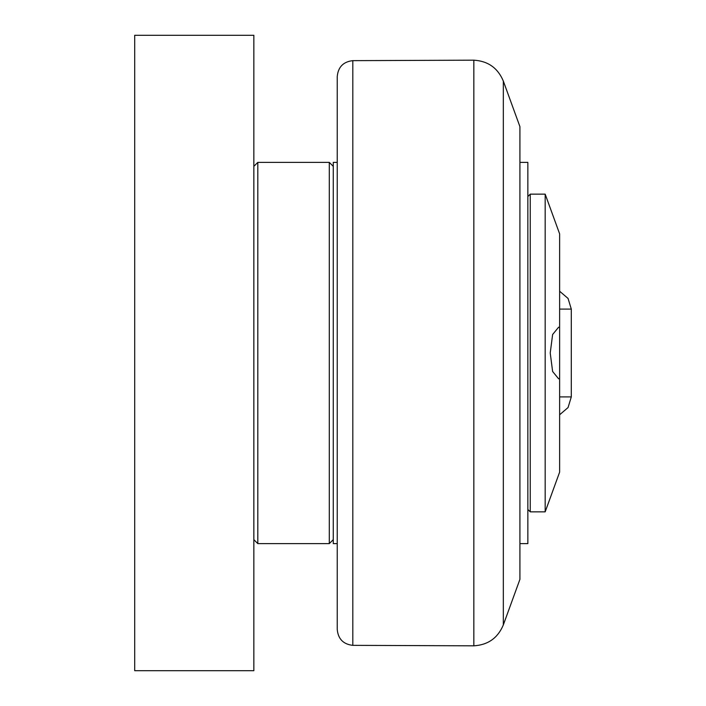 <?xml version="1.0" encoding="UTF-8"?>
<svg xmlns="http://www.w3.org/2000/svg" width="706" height="706" viewBox="0 0 706 706"><rect width="100%" height="100%" fill="white"/><g stroke="black" fill="none" stroke-linecap="round" stroke-linejoin="round"><path stroke-width="1.06" d="M527.859 509.467L530.241 511.85L530.241 194.15L527.859 196.533L530.241 194.15L545.173 194.15L559.629 233.862L559.629 378.663L558.622 378.813L552.621 371.488L550.23 353L552.621 334.512L558.622 327.187L559.629 327.337M559.629 378.663L559.629 472.137L545.173 511.85L545.173 194.15L559.629 233.862M519.916 162.38L527.859 162.38L527.859 543.62L519.916 543.62M503.334 81.084L519.916 126.639L519.916 579.361L503.334 624.916L503.334 81.084C497.836 68.005 488.005 61.034 473.841 60.178L473.841 645.822C488.005 644.966 497.836 637.995 503.334 624.916M337.239 162.38L337.239 543.62L333.267 543.62L333.267 162.38L337.239 162.38L337.239 76.53L337.239 629.47C338.139 638.983 343.328 644.278 352.815 645.355L352.815 60.645L473.841 60.178M333.267 166.351L329.296 162.38L329.296 543.62L333.267 539.649M253.842 539.649L257.814 543.62L257.814 162.38L329.296 162.38M134.705 670.7L253.842 670.7L253.842 35.3L134.705 35.3L134.705 670.7M559.629 414.775L568.065 407.547L571.295 396.904L559.629 396.904M559.629 309.096L571.295 309.096L568.065 298.453L559.629 291.225M545.173 511.85L530.241 511.85M571.295 396.904L571.295 309.096M352.815 645.355L473.841 645.822M352.815 60.645C343.328 61.722 338.139 67.017 337.239 76.53M257.814 543.62L329.296 543.62M253.842 166.351L257.814 162.38"/></g></svg>
